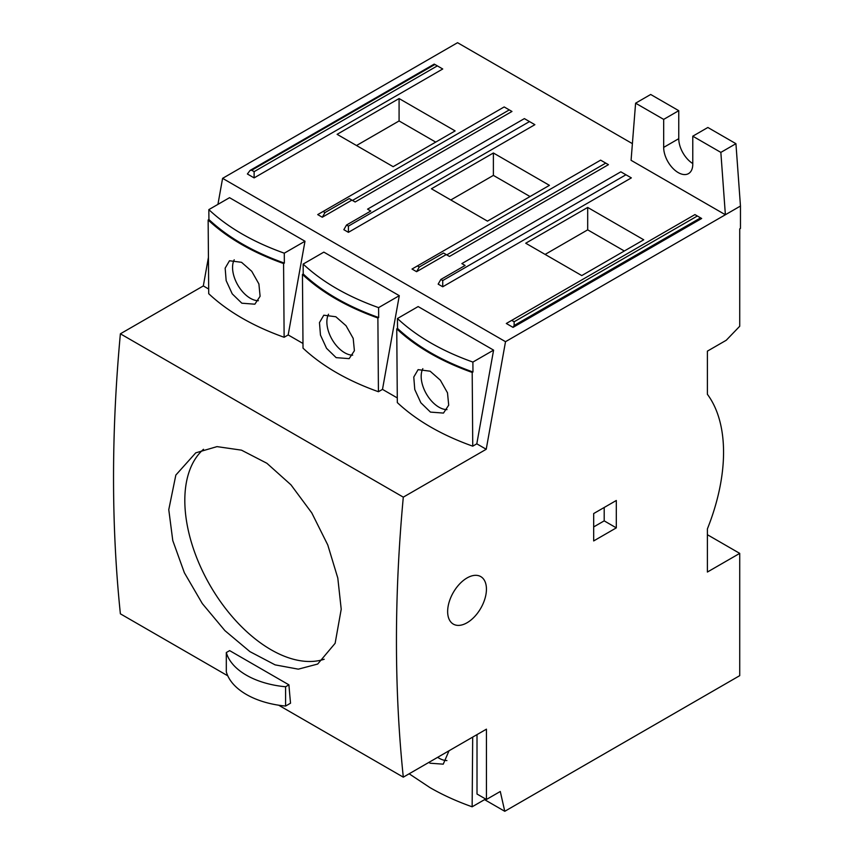 <?xml version="1.0" encoding="UTF-8"?>
<svg xmlns="http://www.w3.org/2000/svg" width="854" height="854" viewBox="0 0 854 854"><rect width="100%" height="100%" fill="white"/><g stroke="black" fill="none" stroke-linecap="round" stroke-linejoin="round"><path stroke-width="1.28" d="M486.438 589.153A27.435 15.842 -60 0 1 474.472 616.769A27.435 15.842 -60 0 1 453.325 624.114A27.435 15.842 -60 0 1 447.645 611.56A27.435 15.842 -60 0 1 459.623 583.944A27.435 15.842 -60 0 1 480.759 576.599A27.435 15.842 -60 0 1 486.438 589.153M226.31 652.541L229.641 650.62L288.919 684.844A1521.913 878.681 120 0 0 290.541 703.194L285.588 706.055A71.64 41.355 180 0 1 226.31 671.831L226.31 652.541A71.64 41.355 0 0 0 285.588 686.765L285.588 706.055M403.301 777.161L486.438 729.167L486.438 799.472L500.284 791.487L504.767 811.3L739.724 675.653L739.724 553.381L707.39 572.041L707.39 528.904A160.04 92.403 120 0 0 707.39 394.292L707.39 351.143L726.252 340.255L739.724 326.249L739.724 228.872L740.461 228.445L740.461 206.038L505.515 341.685L486.225 449.268L403.301 497.145A1521.913 878.681 120 0 0 396.448 641.108A1521.913 878.681 120 0 0 403.301 777.161L278.66 705.201M341.216 609.222L335.131 643.308L317.688 664.049L298.324 669.162L275.116 664.871L249.923 651.634L224.901 630.626L202.334 603.607L184.368 572.756L172.775 540.561L168.772 509.667L175.839 475.07L195.747 452.844L217.012 446.621L241.479 450.154L266.875 463.263L290.958 484.826L311.785 512.912L327.765 544.948L337.8 578.041L341.216 609.222M403.301 497.145L120.382 333.807A1521.913 878.681 120 0 0 113.539 477.77A1521.913 878.681 120 0 0 120.382 613.823L227.783 675.824M485.638 799.013L472.145 806.795C456.773 801.362 442.714 794.957 429.957 787.601L409.151 773.788M449.023 750.762L443.247 764.159L430.128 763.22L428.847 762.419M437.654 757.327A25.15 14.518 -120 0 0 438.956 758.139A25.15 14.518 -120 0 0 446.92 760.562M234.22 259.787A25.15 14.518 -120 0 0 250.35 298.292A25.15 14.518 -120 0 0 258.388 300.715M241.842 303.202L232.235 293.872L226.161 280.624L225.157 268.156L229.491 260.758L241.533 262.306L251.738 271.284L258.89 283.923L260.096 296.274L254.855 304.195L241.842 303.202M328.523 314.229A25.15 14.518 -120 0 0 344.653 352.734A25.15 14.518 -120 0 0 352.691 355.157M336.145 357.645L326.548 348.315L320.463 335.067L319.471 322.598L323.794 315.201L335.835 316.759L346.041 325.726L353.193 338.376L354.399 350.716L349.158 358.637L336.145 357.645M422.837 368.682A25.15 14.518 -120 0 0 438.956 407.187A25.15 14.518 -120 0 0 447.005 409.61M430.448 412.098L420.851 402.768L414.766 389.509L413.774 377.041L418.108 369.643L430.138 371.202L440.344 380.179L447.496 392.819L448.702 405.17L443.472 413.08L430.448 412.098M324.189 659.256A121.941 70.402 60 0 1 233.281 617.89A121.941 70.402 60 0 1 184.816 500.401A121.941 70.402 60 0 1 203.508 449.289M593.679 540.934L593.679 513.553L616.31 500.487L616.31 527.868L593.679 540.934M593.679 526.929L604.194 520.865L616.31 527.868M604.194 520.865L604.194 507.489M504.767 811.3L484.56 799.632M486.438 799.472L477.012 794.028L477.012 734.611M288.182 334.939L284.126 337.277C253.04 326.185 227.901 311.657 208.718 293.701L208.141 219.99L208.92 219.542L208.835 209.625C228.039 227.58 253.19 242.098 284.286 253.179L304.985 241.234L288.182 334.939L302.989 343.479M208.675 289.026L203.316 285.93L120.382 333.807M486.225 449.268L476.799 443.824L472.742 446.172C441.657 435.081 416.517 420.552 397.323 402.597L396.747 328.875L397.526 328.427L397.452 318.521C416.656 336.476 441.796 350.994 472.892 362.075L493.591 350.129L476.799 443.824M397.291 397.921L382.496 389.381L378.429 391.73C347.343 380.628 322.214 366.11 303.021 348.154L302.444 274.433L303.223 273.985L303.149 264.078C322.342 282.023 347.493 296.541 378.589 307.632L399.288 295.676L382.496 389.381M505.515 341.685L222.595 178.347L217.93 204.373M208.429 257.374L203.316 285.93M208.835 209.625L229.534 197.68L304.985 241.234M303.149 264.078L323.847 252.122L399.288 295.676M397.452 318.521L418.15 306.565L493.591 350.129M701.668 218.485L513.051 327.381L506.315 323.485L511.706 320.378L514.129 321.777L514.129 325.513L700.59 217.866L701.668 218.485M465.099 265.466L440.845 279.461L438.155 284.136L442.735 286.773L631.341 177.888L620.837 171.814L461.865 263.598L464.555 265.156M251.695 170.256L434.921 64.477L442.735 68.993L254.118 177.888L247.382 173.992L250.083 170.416L251.695 170.256L254.118 171.665L254.118 177.888M355.157 201.992L351.933 200.124L322.289 217.236L317.709 214.6L504.17 106.942L511.973 111.458L355.157 201.992L352.467 200.444L509.283 109.899M608.443 164.662L449.471 256.446L446.236 254.577L416.592 271.689L412.012 269.042L600.629 160.146L608.443 164.662M370.785 211.013L346.543 225.018L343.842 229.683L348.421 232.331L534.882 124.684L524.377 118.61L367.562 209.155L370.252 210.703M393.15 166.679L337.106 134.324L399.085 98.552L455.129 130.908L393.15 166.679M487.463 221.133L431.419 188.777L493.388 152.994L549.432 185.35L487.463 221.133M581.766 275.575L525.722 243.219L587.691 207.437L643.735 239.793L581.766 275.575M740.461 206.038L735.934 143.685L720.851 152.396L725.377 214.749L631.074 160.306L635.6 103.185L650.684 94.474L678.759 110.678L678.759 138.679A20.581 11.881 -120 0 0 692.775 163.562M632.387 143.643L457.552 42.7L222.595 178.347M635.6 103.185L663.675 119.389L663.675 147.39A20.581 11.881 -120 0 0 672.653 168.099A20.581 11.881 -120 0 0 688.516 173.608A20.581 11.881 -120 0 0 692.775 164.192L692.775 136.192L707.859 127.481L735.934 143.685M739.724 553.381L707.39 534.711M472.689 737.109L472.145 806.795M288.919 684.844L285.588 686.765M284.126 337.277L283.581 263.544C252.496 252.453 227.345 237.935 208.141 219.99M378.429 391.73L377.884 317.987C346.799 306.906 321.648 292.388 302.444 274.433M472.742 446.172L472.198 372.44C441.102 361.349 415.951 346.831 396.747 328.875M397.526 328.427C416.731 346.382 441.87 360.9 472.967 371.992L472.892 362.075M472.967 371.992L472.198 372.44M303.223 273.985C322.428 291.94 347.567 306.458 378.664 317.539L378.589 307.632M378.664 317.539L377.884 317.987M208.92 219.542C228.114 237.487 253.264 252.005 284.361 263.096L284.286 253.179M284.361 263.096L283.581 263.544M513.051 327.381L514.129 325.513M700.59 217.866L694.932 214.6L511.706 320.378M442.735 286.773L442.735 280.55L440.845 279.461M625.95 174.771L442.735 280.55M437.344 65.875L254.118 171.665M322.289 217.236L324.99 212.571L349.233 198.576L351.933 200.124M349.233 198.576L352.467 200.444M324.99 212.571L323.1 211.482M416.592 271.689L419.293 267.024L417.403 265.936M419.293 267.024L443.536 253.019L446.236 254.577M443.536 253.019L449.471 256.446M446.77 254.887L605.742 163.103M348.421 232.331L348.421 226.107L346.543 225.018M529.491 121.567L348.421 226.107M356.513 145.522L399.085 120.948L399.085 98.552M435.721 142.106L399.085 120.948M493.388 152.994L493.388 175.39L450.816 199.975M530.035 196.548L493.388 175.39M587.691 207.437L587.691 229.843L545.119 254.417M624.338 251.001L587.691 229.843M692.775 136.192L720.851 152.396M678.759 110.678L663.675 119.389M663.675 147.39L678.759 138.679M697.355 215.998L514.129 321.777M434.248 64.093L250.083 170.416"/></g></svg>
